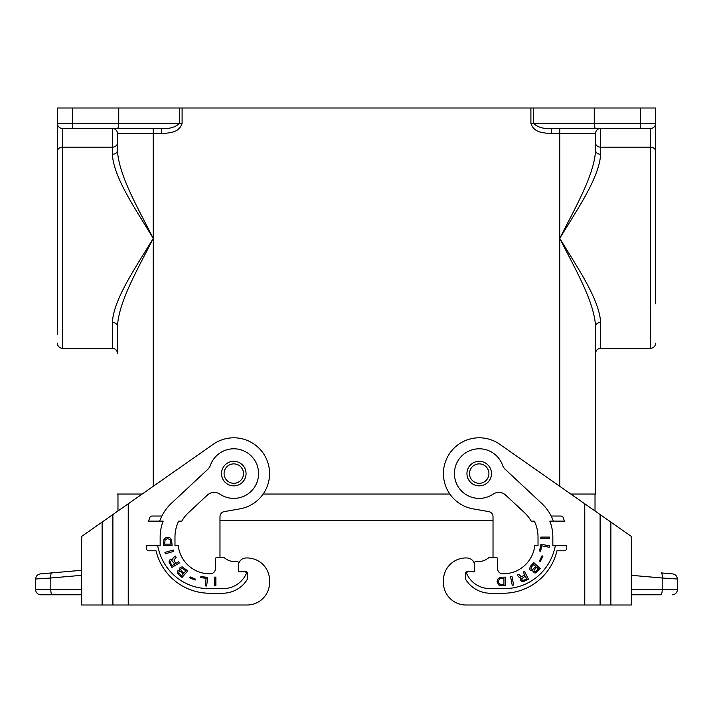 <?xml version="1.0" encoding="UTF-8"?>
<svg xmlns="http://www.w3.org/2000/svg" width="713" height="713" viewBox="0 0 713 713"><rect width="100%" height="100%" fill="white"/><g stroke="black" fill="none" stroke-linecap="round" stroke-linejoin="round"><path stroke-width="1.07" d="M263.159 494.047L449.841 494.047M117.458 147.119L117.458 142.921A5.116 4.242 180 0 1 112.351 147.163L62.494 147.163A5.116 4.242 180 0 0 57.379 151.406L57.379 108.002L530.9 108.002L530.9 123.34C533.939 133.144 544.304 132.903 551.354 133.563L551.354 128.456L595.631 128.456C594.802 128.144 594.348 126.442 594.259 123.34L640.283 123.34L640.283 108.002L530.9 108.002M112.351 322.445L112.351 348.318C115.453 348.621 117.155 350.324 117.458 353.434L117.458 326.358C117.137 323.996 115.435 322.695 112.351 322.445C113.795 298.836 135.568 267.696 153.25 238.383C137.778 207.706 118.723 175.131 117.458 150.416L117.458 133.563A5.116 5.116 0 0 0 112.351 128.456A5.116 5.116 0 0 1 117.458 133.563L161.646 133.563L161.646 128.456L72.717 128.456L72.717 108.002M117.458 326.358C118.723 301.644 137.778 269.059 153.25 238.383C135.568 209.069 113.795 177.938 112.351 154.329C115.435 154.079 117.137 152.778 117.458 150.416M117.369 128.456C118.198 128.144 118.652 126.442 118.741 123.34L57.379 123.34A5.116 5.116 0 0 0 62.494 128.456L72.717 128.456L62.494 128.456A5.116 5.116 0 0 1 57.379 123.34L57.379 123.34A5.116 5.116 0 0 0 62.494 128.456L62.494 348.318L112.351 348.318M179.542 108.002L179.542 123.34C175.327 127.333 169.364 129.035 161.646 128.456L112.351 128.456A5.116 5.116 0 0 1 117.458 133.563M655.621 172.938L655.621 108.002L640.283 108.002M57.379 151.406L57.379 334.771M142.172 494.047L117.458 494.047M118.741 108.002L118.741 123.34L182.1 123.34C179.061 133.144 168.696 132.903 161.646 133.563M117.975 494.047L117.975 510.989M57.379 238.383L57.379 142.003M233.784 461.32A12.273 12.273 0 0 1 246.056 473.592A12.273 12.273 0 0 1 233.784 485.865A12.273 12.273 0 0 1 221.511 473.592A12.273 12.273 0 0 1 233.784 461.32M102.119 522.085L128.233 503.806L128.233 604.998L247.081 604.998L81.665 604.998L81.665 536.408L102.119 522.085L102.119 604.998M247.081 604.998A22.495 22.495 0 0 0 269.576 582.503L269.576 580.453A22.495 22.495 0 0 0 245.53 558.012A7.674 7.674 0 0 0 238.641 563.698L238.641 571.764L246.056 571.764A1.533 1.533 0 0 1 247.589 573.297L247.589 577.503A5.116 5.116 0 0 1 246.716 580.355A29.144 29.144 0 0 1 222.536 593.243L209.756 593.243A55.222 55.222 0 0 1 156.031 550.801L148.91 550.801A2.558 2.558 0 0 1 146.352 548.244L146.352 545.686L160.158 545.686L160.158 536.996A42.949 42.949 0 0 1 163.188 521.141L148.607 521.141A56.755 56.755 0 0 1 149.721 517.718A2.558 2.558 0 0 1 152.127 516.034L161.851 516.034A46.274 46.274 0 0 1 171.548 503.155L207.733 469.404A10.223 10.223 0 0 0 210.397 465.331A24.795 24.795 0 0 1 243.98 450.981A24.795 24.795 0 0 1 255.45 485.651A24.795 24.795 0 0 1 219.943 494.171A10.223 10.223 0 0 0 207.26 495.178L188.285 512.87A32.976 32.976 0 0 0 181.851 521.141L178.687 521.141A35.793 35.793 0 0 0 174.979 536.996L174.979 545.686L178.25 545.686A31.702 31.702 0 0 0 209.756 573.805L210.264 573.805A5.116 5.116 0 0 0 215.379 568.698L215.379 558.983A1.533 1.533 0 0 1 216.912 557.45L223.044 557.45A2.558 2.558 0 0 1 224.577 557.958A15.615 15.615 0 0 0 233.784 561.541L237.108 561.541A1.533 1.533 0 0 1 238.641 563.074L238.641 563.698L238.641 563.074M128.233 503.806L213.258 444.27A35.793 35.793 0 0 1 266.849 459.894A35.793 35.793 0 0 1 239.996 508.841L224.203 511.622A5.116 5.116 0 0 0 219.978 516.658L219.978 557.45L223.044 557.45M35.65 579.009L50.81 578.011C50.641 574.99 50.935 573.288 51.684 572.913L40.32 573.912C37.468 574.428 35.908 576.122 35.65 579.009L35.65 589.66A5.116 5.116 0 0 0 40.766 594.776L81.665 594.776M51.684 572.913L81.665 570.293L51.684 572.913M269.576 582.503L269.576 580.453M159.632 521.141A46.274 46.274 0 0 1 161.851 516.034M244.791 571.764A1.533 1.533 0 0 1 246.181 573.947A25.57 25.57 0 0 1 223.044 588.635L208.731 588.635A51.639 51.639 0 0 1 159.186 551.559A46.274 46.274 0 0 1 157.653 545.686M224.577 557.958A15.615 15.615 0 0 0 233.784 561.541L237.108 561.541M195.522 579.17L190.157 576.897L189.774 577.797L195.139 580.07L195.522 579.17M173.304 550.008L164.944 552.406L165.345 553.787L173.696 551.39L173.304 550.008M182.261 566.871L180.068 567.405L179.578 570.15L177.965 570.623L177.385 572.281L178.295 574.215L182.038 577.468L187.733 570.908L182.261 566.871M200.834 576.55L200.701 577.628L206.137 578.296L205.21 585.845L206.636 586.024L207.697 577.396L200.834 576.55M214.444 577.129L214.444 585.828L215.879 585.828L215.879 577.129L214.444 577.129M167.412 537.219L165.674 537.736L163.937 539.429L163.393 545.561L172.091 545.561L171.548 539.563L169.81 537.736L167.412 537.219M170.006 559.758L169.133 561.042L169.15 562.548L171.949 567.414L179.4 562.94L178.66 561.71L175.674 563.502L173.945 559.981L176.102 557.459L175.238 556.006L172.965 558.136L172.724 559.643L171.289 559.144L170.006 559.758M493.022 520.633L219.978 520.633M570.828 494.047L595.542 494.047L595.542 326.358C594.277 301.644 575.222 269.059 559.75 238.383C577.432 209.069 599.205 177.938 600.649 154.329C597.565 154.079 595.863 152.778 595.542 150.416L595.542 133.563A5.116 5.116 0 0 1 600.649 128.456A5.116 5.116 0 0 0 595.542 133.563L595.542 142.921A5.116 4.242 0 0 0 600.649 147.163L600.649 128.456A5.116 5.116 0 0 0 595.542 133.563L551.354 133.563M600.649 322.445L600.649 348.318C597.547 348.621 595.845 350.324 595.542 353.434L595.542 326.358C595.863 323.996 597.565 322.695 600.649 322.445C599.205 298.836 577.432 267.696 559.75 238.383C575.222 207.706 594.277 175.131 595.542 150.416M595.631 128.456L640.283 128.456L640.283 123.34L655.621 123.34A5.116 5.116 0 0 1 650.506 128.456L640.283 128.456L650.506 128.456A5.116 5.116 0 0 0 655.621 123.34L655.621 123.839M533.458 108.002L533.458 123.34C537.673 127.333 543.636 129.035 551.354 128.456M595.542 326.358L595.542 494.047M600.649 348.318L650.506 348.318L650.506 147.163A5.116 4.242 0 0 1 655.621 151.406L655.621 303.836M594.259 108.002L594.259 123.34L530.9 123.34M595.025 494.047L595.025 510.989M479.216 461.32A12.273 12.273 0 0 1 491.489 473.592A12.273 12.273 0 0 1 479.216 485.865A12.273 12.273 0 0 1 466.944 473.592A12.273 12.273 0 0 1 479.216 461.32M465.919 604.998L584.767 604.998L584.767 503.806L600.105 514.545L600.105 604.998L465.919 604.998A22.495 22.495 0 0 1 443.424 582.503L443.424 580.453A22.495 22.495 0 0 1 467.47 558.012A7.674 7.674 0 0 1 474.359 563.698L474.359 571.764L466.944 571.764A1.533 1.533 0 0 0 465.411 573.297L465.411 577.503A5.116 5.116 0 0 0 466.284 580.355A29.144 29.144 0 0 0 490.464 593.243L503.244 593.243A55.222 55.222 0 0 0 556.969 550.801L564.09 550.801A2.558 2.558 0 0 0 566.648 548.244L566.648 545.686L552.842 545.686L552.842 536.996A42.949 42.949 0 0 0 549.812 521.141L564.393 521.141A56.755 56.755 0 0 0 563.279 517.718A2.558 2.558 0 0 0 560.873 516.034L551.149 516.034A46.274 46.274 0 0 0 541.452 503.155L505.267 469.404A10.223 10.223 0 0 1 502.603 465.331A24.795 24.795 0 0 0 469.02 450.981A24.795 24.795 0 0 0 457.55 485.651A24.795 24.795 0 0 0 493.057 494.171A10.223 10.223 0 0 1 505.74 495.178L524.715 512.87A32.976 32.976 0 0 1 531.149 521.141L534.313 521.141A35.793 35.793 0 0 1 538.021 536.996L538.021 545.686L534.75 545.686A31.702 31.702 0 0 1 503.244 573.805L502.736 573.805A5.116 5.116 0 0 1 497.621 568.698L497.621 558.983A1.533 1.533 0 0 0 496.088 557.45L489.956 557.45A2.558 2.558 0 0 0 488.423 557.958A15.615 15.615 0 0 1 479.216 561.541L475.892 561.541L479.216 561.541M584.767 503.806L499.742 444.27A35.793 35.793 0 0 0 446.151 459.894A35.793 35.793 0 0 0 473.004 508.841L488.797 511.622A5.116 5.116 0 0 1 493.022 516.658L493.022 557.45L489.956 557.45M600.105 604.998L631.335 604.998L631.335 588.715M600.105 514.545L610.881 522.085L610.881 604.998M631.335 602.004L631.335 536.408L610.881 522.085M631.335 575.311L662.19 578.011C662.359 574.99 662.065 573.288 661.316 572.913L672.68 573.912C675.532 574.428 677.092 576.122 677.35 579.009L662.19 578.011L662.19 589.66A5.116 1.319 -90 0 1 660.871 594.776L631.335 594.776L631.335 596.273M672.68 573.912C675.532 574.428 677.092 576.122 677.35 579.009L677.35 589.66A5.116 5.116 0 0 1 672.234 594.776A5.116 5.116 0 0 0 677.35 589.66A5.116 5.116 0 0 1 672.234 594.776M631.335 556.318L631.335 544.589L631.335 556.318M474.359 563.074L474.359 563.698L474.359 563.074A1.533 1.533 0 0 1 475.892 561.541M443.424 582.503L443.424 580.453M553.368 521.141A46.274 46.274 0 0 0 551.149 516.034M468.209 571.764A1.533 1.533 0 0 0 466.819 573.947A25.57 25.57 0 0 0 489.956 588.635L504.269 588.635A51.639 51.639 0 0 0 553.814 551.559A46.274 46.274 0 0 0 555.347 545.686M498.075 578.76L500.686 577.236L505.374 577.129L505.374 585.828L500.686 585.712L498.601 584.847L497.032 581.799L498.075 578.76M540.828 537.094L549.518 537.094L549.518 538.529L540.828 538.529L540.828 537.094M521.907 581.523L520.383 579.981L520.757 577.842L519.269 577.503L517.308 575.088L518.814 574.313L521.176 576.648L524.813 575.168L523.235 572.067L524.51 571.416L528.458 579.161L523.413 581.612L521.907 581.523M541.702 545.81L540.65 551.185L539.589 550.98L540.909 544.197L549.438 545.855L549.162 547.263L541.702 545.81M540.365 561.443L539.491 561.015L542.04 555.784L542.923 556.211L540.365 561.443M533.832 562.637L540.187 568.564L535.516 572.94L533.52 572.682L532.789 570.756L530.463 570.552L529.554 568.814L530.454 566.256L533.832 562.637M512.219 585.239L510.561 576.71L511.97 576.434L513.627 584.972L512.219 585.239M498.601 580.391L498.601 582.566L499.644 584.081L503.939 584.624L503.939 578.323L500.036 578.653L498.601 580.391M524.242 580.088L526.684 578.84L525.303 576.131L521.533 578.787L522.326 580.337L524.242 580.088M535.24 571.799L538.413 568.867L536.666 567.245L534.082 570.177L534.18 571.345L535.24 571.799M531.417 566.978L530.98 568.716L532.522 569.616L535.953 566.577L533.725 564.5L531.417 566.978M179.052 571.559L180.674 571.674L183.232 573.903L181.663 575.703L178.785 573.056L179.052 571.559M181.316 570.944L180.701 569.259L182.145 568.199L185.87 570.872L183.874 573.163L181.316 570.944M165.131 539.821L167.412 538.645L170.024 539.429L170.781 540.864L170.897 544.126L164.587 544.126L165.131 539.821M170.728 563.279L170.345 561.381L171.833 560.48L174.747 564.054L172.136 565.623L170.728 563.279M153.25 486.284L153.25 128.456M559.75 486.284L559.75 128.456M182.1 108.002L182.1 123.34M112.351 154.329L112.351 128.456M224.069 473.592A9.715 9.715 0 0 1 233.784 463.878A9.715 9.715 0 0 1 243.498 473.592A9.715 9.715 0 0 1 233.784 483.307A9.715 9.715 0 0 1 224.069 473.592M52.129 594.776A5.116 1.319 -90 0 1 50.81 589.66L35.65 589.66M81.665 575.311L50.81 578.011L50.81 589.66L81.665 589.66M112.895 514.545L112.895 604.998M655.621 123.34A5.116 5.116 0 0 1 650.506 128.456L650.506 147.163L600.649 147.163L600.649 154.329M469.502 473.592A9.715 9.715 0 0 1 479.216 463.878A9.715 9.715 0 0 1 488.931 473.592A9.715 9.715 0 0 1 479.216 483.307A9.715 9.715 0 0 1 469.502 473.592M631.335 589.66L677.35 589.66M62.494 348.318C59.384 348.015 57.682 346.313 57.379 343.203M650.506 348.318C653.616 348.015 655.318 346.313 655.621 343.203"/></g></svg>
